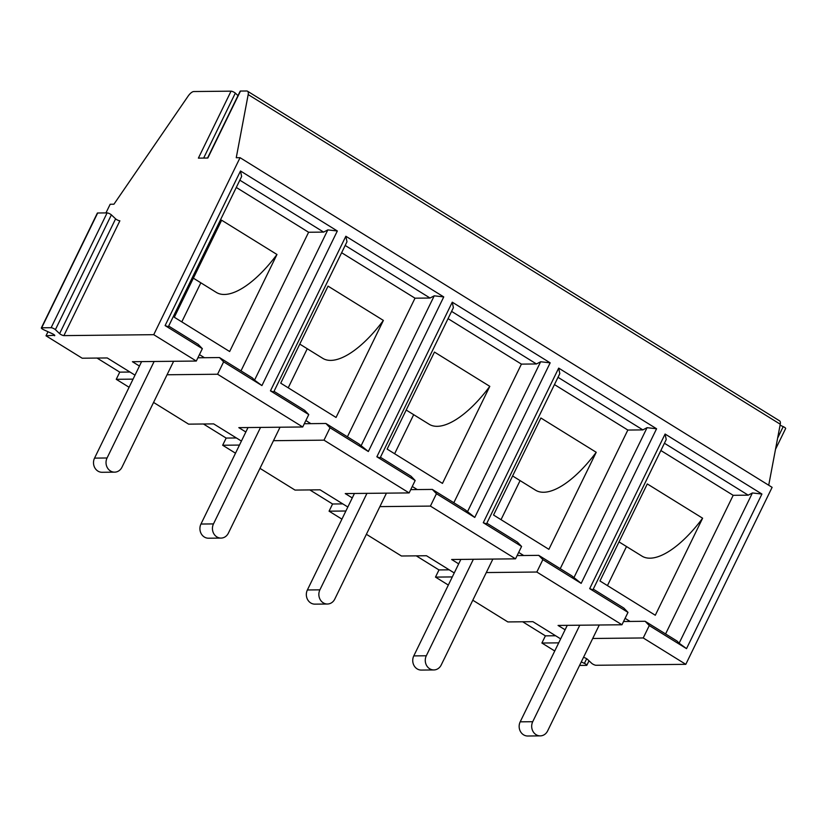 <?xml version="1.0" encoding="UTF-8"?>
<svg xmlns="http://www.w3.org/2000/svg" width="827" height="827" viewBox="0 0 827 827"><rect width="100%" height="100%" fill="white"/><g stroke="black" fill="none" stroke-linecap="round" stroke-linejoin="round"><path stroke-width="1.24" d="M380.43 457.279L411.029 476.228L415.164 480.518L376.864 456.783L452.266 302.186L550.162 362.836L540.651 361.75L536.454 363.963L451.594 311.386M376.864 456.783L380.11 457.941L453.392 307.685L452.266 302.186M97.669 212.994L41.681 327.802A2.729 0.61 -154 0 0 41.35 327.916L97.338 213.118A2.729 0.61 26 0 1 97.669 212.994L107.107 212.901A2.729 0.61 26 0 1 111.387 214.865L115.604 218.845A2.729 0.61 -154 0 0 119.874 220.809L63.886 335.617L153.739 334.677L196.299 361.048L132.423 361.709L139.443 366.061M341.634 252.721L415.009 298.185L430.04 298.03L345.179 245.454M305.856 420.55L310.869 423.651L325.9 423.486L358.887 443.923L368.346 451.511L330.035 427.776L323.998 440.16L273.468 440.688M129.963 372.036L119.75 372.14L97.028 358.06M240.502 170.982L241.629 176.492L168.346 326.737L165.1 325.58L240.502 170.982L337.333 230.981L261.932 385.578L223.621 361.844L217.584 374.238L167.064 374.765M168.667 326.076L198.201 344.373L202.346 348.663L165.1 325.58M197.891 357.791L219.486 357.553L252.473 377.991L254.54 380.141L327.823 229.896L323.636 232.098L239.83 180.183M223.621 361.844L219.486 357.553M204.455 357.719L199.441 354.618M254.54 380.141L261.932 385.578M337.333 230.981L327.823 229.896M366.961 493.347L319.894 589.847A9.562 8.497 89.4 0 0 327.44 604.02A9.562 8.497 89.4 0 0 334.79 599.068L386.457 493.14M436.449 493.709L432.314 489.419L465.301 509.856L474.76 517.444L436.449 493.709L430.412 506.093L515.541 558.835L451.656 559.507L458.675 563.859M345.851 236.253L346.978 241.763L273.696 392.008L270.45 390.851L345.851 236.253L443.748 296.914L368.346 451.511M307.262 348.746L288.209 387.811M41.681 327.802L51.119 327.699L107.107 212.901M413.676 414.678L394.624 453.744M486.845 523.202L517.444 542.161L521.579 546.451L515.541 558.835M342.791 503.891L332.568 503.994L309.846 489.925M345.893 511.003L329.074 511.179L332.568 503.994M259.978 468.361L295.022 490.08L320.07 489.811L347.836 507.013M310.869 423.651L304.305 423.724M330.035 427.776L325.9 423.486M274.016 391.347L304.615 410.306L308.76 414.585L270.45 390.851M153.739 334.677L240.057 157.688L236.253 157.73L248.183 94.578A8.198 3.277 -58.2 0 0 247.5 91.197A8.198 3.277 -58.2 0 0 246.684 90.991L240.492 91.053A2.729 0.61 -154 0 0 240.161 91.177L207.556 158.029M105.949 212.911L110.177 204.259L113.93 204.217L188.07 96.19A8.198 3.277 -58.2 0 1 193.838 91.539L231.053 91.156L198.387 158.122L207.825 158.029L240.492 91.053M47.997 331.73L46.012 335.803L54.665 335.255M448.048 318.653L521.423 364.118L453.816 502.744M412.26 486.472L417.284 489.574L410.719 489.646M434.464 352.064L489.801 386.354L442.466 483.392L387.139 449.102L434.464 352.064M236.377 437.959L226.164 438.072L203.442 423.993M276.973 254.489L229.648 351.527L174.311 317.248L221.636 220.209L276.973 254.489A80.777 32.274 121.8 0 1 216.323 292.407L193.363 278.172M236.284 187.45L308.605 232.253L323.636 232.098M327.44 604.02L314.922 604.144A9.562 8.497 -90.6 0 1 307.375 589.971L319.894 589.847M245.857 431.994L238.827 427.642L302.713 426.98L308.76 414.585M260.546 427.414L213.48 523.915A9.562 8.497 89.4 0 0 221.036 538.088A9.562 8.497 89.4 0 0 228.376 533.146L280.043 427.218M221.036 538.088L208.507 538.212A9.562 8.497 -90.6 0 1 200.961 524.039L213.48 523.915M239.479 445.071L222.659 445.246L226.164 438.072M415.009 298.185L347.402 436.811M328.05 286.132L383.387 320.421L336.051 417.459L280.725 383.17L328.05 286.132M415.164 480.518L409.127 492.913L345.241 493.574L352.261 497.926M200.847 282.813L181.795 321.879M237.99 95.632L235.323 93.12A2.729 0.61 -154 0 0 231.053 91.156M354.432 493.481L307.375 589.971M521.423 364.118L536.454 363.963M153.564 402.429L188.608 424.148L213.655 423.889L241.422 441.08M54.448 335.71A2.729 0.61 26 0 0 54.768 335.586A2.729 0.61 26 0 0 52.339 333.726L43.779 329.787A2.729 0.61 -154 0 1 41.35 327.916M520.09 480.601L501.028 519.676M433.855 669.942L421.336 670.077A9.562 8.497 -90.6 0 1 413.779 655.904L426.308 655.77A9.562 8.497 89.4 0 0 433.855 669.942A9.562 8.497 89.4 0 0 441.204 665.001L492.871 559.073M596.215 452.286L548.88 549.324L493.543 515.035L540.879 417.997L596.215 452.286A80.777 32.274 121.8 0 1 535.565 490.194L512.606 475.97M460.846 559.414L413.779 655.904M473.375 559.279L426.308 655.77M554.462 384.586L627.838 430.05L642.868 429.895L558.008 377.308M518.674 552.405L523.687 555.517L538.728 555.351L571.715 575.788L581.174 583.366L542.863 559.631L536.826 572.026L621.956 624.767L627.993 612.383L589.682 588.648L665.094 434.041L761.925 494.039L686.524 648.637L649.278 625.563L643.23 637.958L685.8 664.329L772.118 487.341L240.057 157.688M627.838 430.05L560.23 568.676M523.687 555.517L517.133 555.579M366.392 534.294L401.436 556.002L426.484 555.744L454.24 572.946M521.579 546.451L483.278 522.716L486.524 523.863L559.807 373.618L558.68 368.118L656.576 428.768L647.065 427.683L642.868 429.895M449.206 569.824L438.982 569.927L416.26 555.847M558.711 642.858L541.902 643.034L554.752 650.994M541.902 643.034L545.396 635.86L522.674 621.78M452.307 576.926L435.488 577.101L448.337 585.061M472.806 600.226L507.85 621.935L532.898 621.677L560.654 638.878M435.488 577.101L438.982 569.927M329.074 511.179L341.923 519.139M222.659 445.246L235.509 453.206M133.064 379.138L116.245 379.314L129.095 387.274M116.245 379.314L119.75 372.14M46.012 335.803L82.193 358.215L107.241 357.957L135.008 375.158M247.5 91.197L779.572 420.85A8.198 3.277 121.8 0 1 780.254 424.22L248.183 94.578M768.717 485.232L780.254 424.22M656.576 428.768L581.174 583.366M202.346 348.663L196.299 361.048M217.584 374.238L302.713 426.98M323.998 440.16L409.127 492.913M550.162 362.836L474.76 517.444M483.278 522.716L558.68 368.118M579.562 665.435L586.508 665.363A2.729 0.61 26 0 0 586.839 665.239L589.01 660.783M586.674 658.726L584.4 663.378A2.729 0.61 26 0 1 586.839 665.239M584.4 663.378L581.278 661.931M685.8 664.329L595.947 665.27A2.729 0.61 26 0 1 591.677 663.295L587.459 659.315A2.729 0.61 -154 0 0 583.49 657.382M643.23 637.958L592.711 638.485M621.956 624.767L558.07 625.439L565.089 629.781M536.826 572.026L486.297 572.553M430.412 506.093L379.882 506.62M63.886 335.617A2.729 0.61 26 0 1 59.606 333.643L115.604 218.845M111.387 214.865L55.388 329.663L59.606 333.643M55.388 329.663A2.729 0.61 -154 0 0 51.119 327.699M780.068 425.181L783.221 426.629A2.729 0.61 26 0 1 785.65 428.5L775.519 449.278M360.954 446.073L434.237 295.818L430.04 298.03M443.748 296.914L434.237 295.818M154.132 361.492L107.065 457.982A9.562 8.497 89.4 0 0 114.622 472.155A9.562 8.497 89.4 0 0 121.972 467.214L173.629 361.285M114.622 472.155L102.093 472.289A9.562 8.497 -90.6 0 1 94.547 458.117L107.065 457.982M467.369 511.996L540.651 361.75M417.284 489.574L432.314 489.419M626.504 546.533L607.442 585.599M702.619 518.209L655.294 615.247L599.957 580.967L647.293 483.929L702.619 518.209A80.777 32.274 121.8 0 1 641.979 556.126L619.02 541.902M625.088 618.338L630.102 621.439L623.537 621.511M649.278 625.563L645.143 621.284L677.065 641.059L679.132 643.199L752.415 492.954L761.925 494.039M630.112 621.439L645.143 621.284M686.524 648.637L679.132 643.199M752.415 492.954L748.218 495.166L664.422 443.241M660.866 450.519L733.187 495.321L748.218 495.166M733.187 495.321L665.58 633.947M665.094 434.041L666.221 439.55L592.938 589.796L589.682 588.648M593.259 589.134L623.858 608.093L627.993 612.383M555.62 635.756L545.396 635.86M540.269 735.875L527.75 736.009A9.562 8.497 -90.6 0 1 520.193 721.837L532.722 721.702A9.562 8.497 89.4 0 0 540.269 735.875A9.562 8.497 89.4 0 0 547.619 730.934L599.286 625.005M567.26 625.336L520.193 721.837M579.789 625.212L532.722 721.702M542.863 559.631L538.728 555.351M573.783 577.928L647.065 427.683M141.603 361.616L94.547 458.117M248.017 427.549L200.961 524.039M383.387 320.421A80.777 32.274 121.8 0 1 322.737 358.329L299.777 344.104M489.801 386.354A80.777 32.274 121.8 0 1 429.151 424.261L406.191 410.037M308.605 232.253L240.988 370.878M203.649 158.071L235.323 93.12M777.638 438.072L783.221 426.629"/></g></svg>
